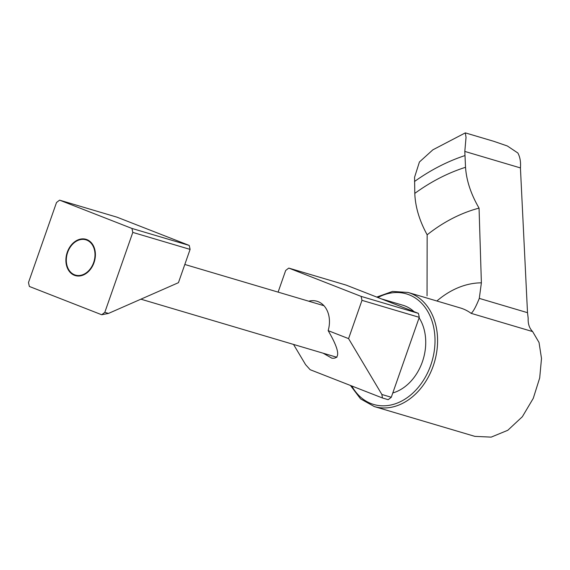 <?xml version="1.0" encoding="UTF-8"?>
<svg xmlns="http://www.w3.org/2000/svg" width="570" height="570" viewBox="0 0 570 570"><rect width="100%" height="100%" fill="white"/><g stroke="black" fill="none" stroke-linecap="round" stroke-linejoin="round"><path stroke-width="0.85" d="M66.768 264.587A18.397 13.929 106.5 0 1 84.474 239.5A18.397 13.929 106.5 0 1 90.715 268.263A18.397 13.929 106.5 0 1 66.768 264.587M75.439 275.638A18.917 14.328 106.5 0 1 66.697 264.893A18.917 14.328 106.5 0 1 71.122 245.763A18.917 14.328 106.5 0 1 86.191 239.364M74.399 275.289A18.917 14.328 106.5 0 1 67.089 252.795A18.917 14.328 106.5 0 1 86.027 239.315A18.917 14.328 106.5 0 1 94.014 262.677A18.917 14.328 106.5 0 1 75.276 275.588A18.917 14.328 106.5 0 1 74.399 275.289M59.615 200.156L131.912 228.435A68.649 51.998 -73.5 0 1 132.803 232.41L104.809 312.339A68.649 51.998 -73.5 0 1 101.688 314.747L29.384 286.468A68.649 51.998 -73.5 0 1 28.5 282.492L56.494 202.564A68.649 51.998 -73.5 0 1 59.615 200.156L116.907 217.142L189.212 245.421L131.912 228.435M189.212 245.421A68.649 51.998 106.5 0 1 190.095 249.396L178.439 282.684L108.478 313.429L104.809 312.339M101.688 314.747L108.478 313.429M190.095 249.396L132.803 232.41M323.14 353.208L331.854 358.174C340.696 359.185 339.464 350.001 328.163 330.636L348.576 338.623L361.979 300.347A68.649 51.998 -73.5 0 0 361.095 296.379L418.387 313.358L346.083 285.078L288.791 268.092A68.649 51.998 -73.5 0 0 285.67 270.501L278.103 292.118M418.387 313.358A68.649 51.998 106.5 0 1 419.271 317.333L391.284 397.269A68.649 51.998 106.5 0 1 388.163 399.677L382.434 397.974L381.886 394.483L391.284 397.269M361.979 300.347L419.271 317.333M348.576 338.623L381.886 394.483M361.095 296.379L288.791 268.092M293.529 344.43L305.577 364.636L310.13 369.695L382.434 397.974M328.163 330.636A25.173 19.067 -73.5 0 0 316.984 301.259A25.173 19.067 -73.5 0 0 308.719 301.195M464.814 151.428L520.431 167.922L527.507 312.681L528.183 318.317C527.884 323.824 529.366 328.242 532.636 331.583L539.035 342.485L541.5 358.459L539.697 377.939L533.264 398.345L522.362 416.706L507.792 430.286L491.19 437.119L474.867 436.371L374.276 406.553A59.494 45.066 106.5 0 0 434.397 362.32A59.494 45.066 106.5 0 0 408.099 292.467L460.339 307.957A59.494 45.066 106.5 0 1 471.126 313.343C473.143 311.861 475.872 306.881 479.299 298.388L481.379 282.834L479.057 208.121C470.955 194.213 466.445 180.605 465.526 167.302L464.814 151.428L466.032 137.327L465.305 132.888L432.865 149.817L419.413 162.008L414.568 177.263L414.796 193.387C415.302 206.882 419.42 220.683 427.158 234.804L427.044 295.809M465.434 132.91L493.841 141.332L507.336 145.977L517.859 152.995C520.061 157.056 520.916 162.03 520.431 167.922M427.158 234.804A176.7 133.85 106.5 0 1 479.057 208.121M381.622 298.979A45.764 34.67 106.5 0 1 382.997 299.35L403.047 305.292A45.764 34.67 106.5 0 1 413.998 311.64M419.107 317.818A45.764 34.67 106.5 0 1 422.377 361.822A45.764 34.67 106.5 0 1 392.787 392.965M382.997 299.35A45.764 34.67 106.5 0 1 388.412 301.637M471.126 313.343L532.636 331.583M414.511 181.502A233.657 176.985 106.5 0 1 464.885 155.603M414.796 193.387A220.048 166.682 106.5 0 1 465.526 167.302M436.884 301.003A91.884 69.597 106.5 0 1 481.379 282.834M377.939 297.54A57.663 43.683 106.5 0 1 432.024 321.067A57.663 43.683 106.5 0 1 410.051 395.509A57.663 43.683 106.5 0 1 351.833 386.004M479.299 298.388L527.507 312.681M140.897 299.179L336.913 357.29M184.815 264.466L323.945 305.712M350.45 385.463L360.568 398.872L374.276 406.553M408.099 292.467L392.495 291.427L376.763 297.084"/></g></svg>
